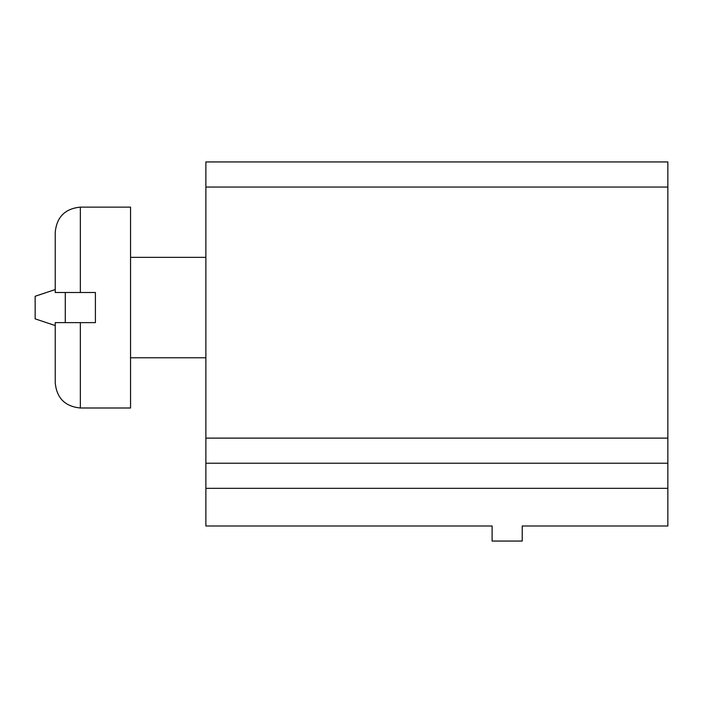 <?xml version="1.0" encoding="UTF-8"?>
<svg xmlns="http://www.w3.org/2000/svg" width="703" height="703" viewBox="0 0 703 703"><rect width="100%" height="100%" fill="white"/><g stroke="black" fill="none" stroke-linecap="round" stroke-linejoin="round"><path stroke-width="1.05" d="M205.882 488.33L205.882 161.945L667.85 161.945L667.85 525.993L522.232 525.993L522.232 541.055L492.1 541.055L492.1 525.993L205.882 525.993L205.882 488.33L667.85 488.33M205.882 463.224L667.85 463.224M65.282 292.501L65.282 322.624M55.238 325.559L35.15 318.863L35.15 296.262L55.238 289.566M55.238 232.245C56.723 216.99 65.098 208.624 80.344 207.13L130.556 207.13L130.556 407.995L80.344 407.995C65.098 406.501 56.723 398.135 55.238 382.88L55.238 322.624L95.406 322.624L95.406 292.501L55.238 292.501L55.238 232.245C56.723 216.99 65.098 208.624 80.344 207.13L80.344 292.501M205.882 187.051L667.85 187.051M205.882 438.118L667.85 438.118M80.344 322.624L80.344 407.995C65.098 406.501 56.723 398.135 55.238 382.88M205.882 257.351L130.556 257.351M205.882 357.774L130.556 357.774"/></g></svg>

